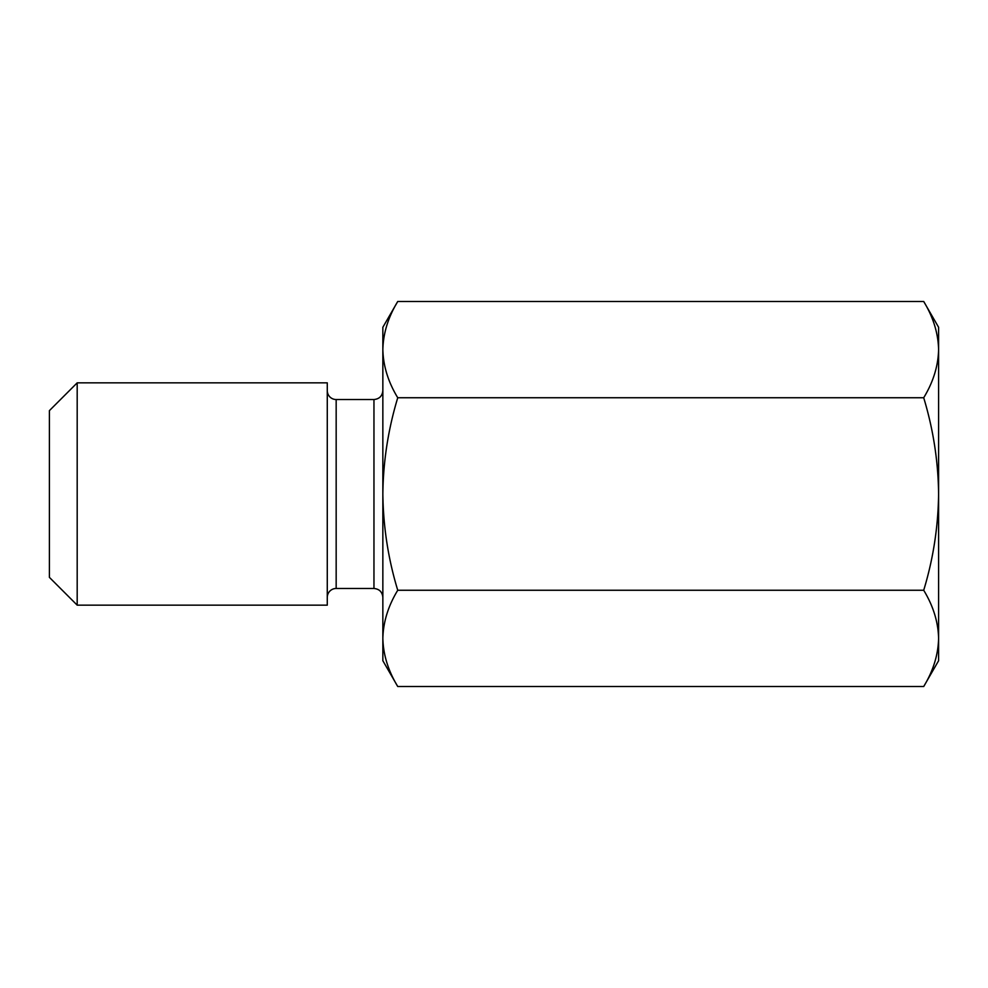 <?xml version="1.0" encoding="UTF-8"?>
<svg xmlns="http://www.w3.org/2000/svg" width="988" height="988" viewBox="0 0 988 988"><rect width="100%" height="100%" fill="white"/><g stroke="black" fill="none" stroke-linecap="round" stroke-linejoin="round"><path stroke-width="1.48" d="M336.167 399.523L336.167 588.478L373.958 588.478L373.958 399.523L336.167 399.523A8.892 8.892 0 0 1 327.275 390.631M336.167 588.478A8.892 8.892 0 0 0 327.275 597.37M49.4 577.363L49.4 410.638L77.188 382.85L77.188 605.15L49.4 577.363M77.188 605.15L327.275 605.15L327.275 382.85L77.188 382.85M382.85 494L382.85 660.725L397.744 686.512C388.198 670.803 383.245 654.76 382.85 638.384C383.245 621.983 388.21 605.94 397.744 590.256C388.247 559.109 383.282 527.024 382.85 494C383.221 461.396 388.185 429.311 397.744 397.744C388.198 382.023 383.245 365.98 382.85 349.616L382.85 494M397.744 301.488L382.85 327.275L382.85 349.616C383.245 333.203 388.21 317.16 397.744 301.488L923.706 301.488C933.252 317.197 938.205 333.24 938.6 349.616L938.6 660.725L923.706 686.512L397.744 686.512M923.706 301.488L938.6 327.275L938.6 349.616C938.205 366.017 933.24 382.06 923.706 397.744C933.265 429.311 938.23 461.396 938.6 494C938.168 527.024 933.203 559.109 923.706 590.256C933.252 605.977 938.205 622.02 938.6 638.384C938.205 654.797 933.24 670.84 923.706 686.512M923.706 397.744L397.744 397.744M923.706 590.256L397.744 590.256M373.958 399.523C379.355 398.991 382.319 396.027 382.85 390.631M373.958 588.478C379.355 589.009 382.319 591.973 382.85 597.37"/></g></svg>
